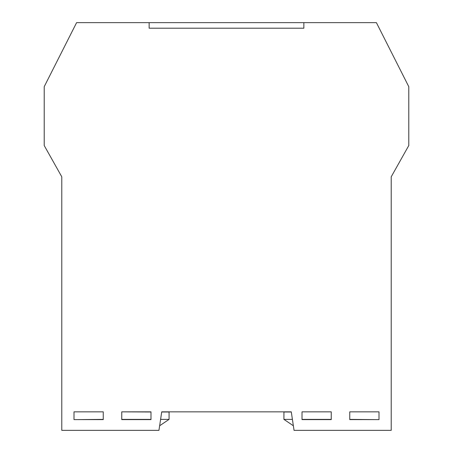 <?xml version="1.0" encoding="UTF-8"?>
<svg xmlns="http://www.w3.org/2000/svg" width="453" height="453" viewBox="0 0 453 453"><rect width="100%" height="100%" fill="white"/><g stroke="black" fill="none" stroke-linecap="round" stroke-linejoin="round"><path stroke-width="0.68" d="M349.756 411.845L378.997 411.845L378.997 419.614L349.756 419.614L349.756 411.845L374.552 411.845M100.657 411.845L103.244 411.845L103.244 419.614L74.003 419.614L74.003 411.845L100.657 411.845M121.755 419.614L121.755 411.845L150.991 411.845L150.991 419.614L121.755 419.614M302.009 419.614L302.009 411.845L331.245 411.845L331.245 419.614L302.009 419.614M391.211 430.35L294.048 430.35L291.273 411.845L161.727 411.845L158.952 430.35L61.789 430.35L61.789 176.812L44.213 145.532L44.213 86.682L76.597 22.65L149.145 22.65L149.145 28.199L303.855 28.199L303.855 22.65L376.403 22.65L408.787 86.682L408.787 145.532L391.211 176.812L391.211 430.35M103.244 411.845L78.448 411.845M121.755 411.845L150.991 411.987L121.755 411.845M161.727 411.845L185.787 411.845M267.213 411.845L291.273 411.845M325.883 411.845L307.372 411.845M61.789 176.812L61.789 207.31M391.211 207.31L391.211 202.718M391.211 184.212L391.211 176.812M293.357 425.758L283.923 419.387L292.406 419.387M291.296 411.987L283.923 411.987L283.923 419.387M349.756 419.387L376.46 419.614M302.009 419.387L331.245 419.387M391.211 429.382L391.211 411.987M303.855 28.199L303.855 22.65L149.145 22.65L149.145 28.199L303.855 28.199M159.643 425.758L169.077 419.387L160.594 419.387M161.704 411.987L169.077 411.987L169.077 419.387M103.244 419.387L76.54 419.614M150.991 419.387L121.755 419.387M61.789 429.382L61.789 411.987"/></g></svg>
